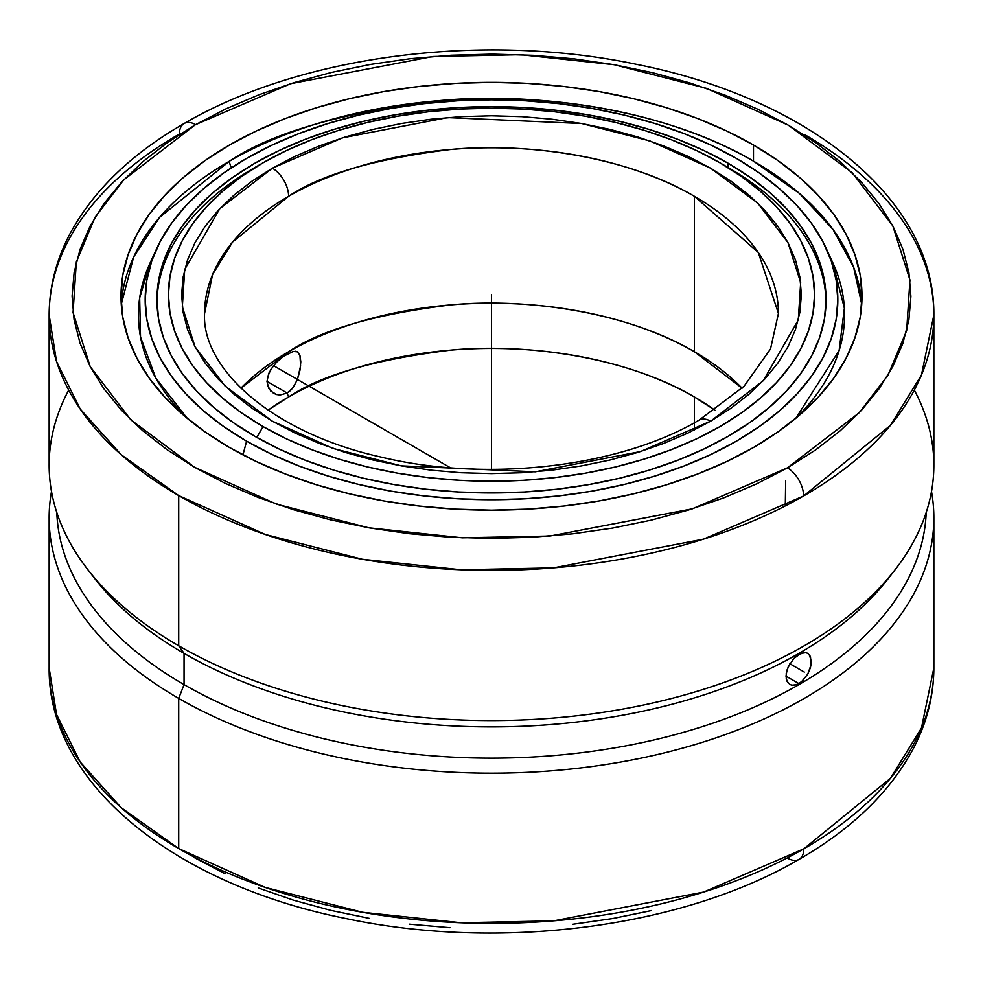 <?xml version="1.0" encoding="UTF-8"?>
<svg xmlns="http://www.w3.org/2000/svg" width="983" height="983" viewBox="0 0 983 983"><rect width="100%" height="100%" fill="white"/><g stroke="black" fill="none" stroke-linecap="round" stroke-linejoin="round"><path stroke-width="1.47" d="M694.391 196.305C626.318 156.076 525.622 142.265 450.927 149.453C375.273 158.767 321.171 174.384 288.609 196.305A22.953 13.258 -120 0 0 272.377 168.191L342.502 137.829L447.67 117.591L581.727 123.539L649.947 140.95L710.623 168.191L757.819 203.223L787.961 242.604L800.666 282.563L798.27 320.003L763.213 380.728L710.623 421.203A22.953 13.258 -120 0 0 699.146 420.073A22.953 13.258 60 0 1 710.623 421.203L640.498 451.566L535.33 471.815L401.273 465.856L333.053 448.457L272.377 421.203L225.181 386.172L195.039 346.79L182.334 306.831L184.73 269.403L219.787 208.679L272.377 168.191A22.953 13.258 60 0 1 288.609 196.305A286.925 165.66 180 0 1 694.391 196.305L694.391 351.742A286.925 165.66 0 0 0 288.609 351.742L240.909 388.187A286.925 165.66 0 0 1 288.609 351.742A53.942 31.149 -120 0 0 287.147 353.991A53.942 31.149 60 0 1 288.609 351.742C321.171 329.821 375.273 314.204 450.927 304.89C525.622 297.714 626.318 311.513 694.391 351.742L694.391 196.305A286.925 165.66 180 0 1 778.425 313.442L758.286 252.459L694.391 196.305M276.665 362.137L283.669 356.227L293.143 351.447L297.419 351.828L299.95 355.367L300.798 361.842L299.95 370.382L297.419 379.45L293.155 387.474L287.147 393.04A53.942 31.149 -120 0 0 288.609 396.972A286.925 165.66 180 0 0 268.064 410.181L288.609 396.972A53.942 31.149 60 0 1 287.147 393.04L280.13 394.994L276.69 394.564L270.817 391.173L267.425 385.115L267.425 377.447L270.804 369.436L276.665 362.137L283.669 356.227L293.241 351.423M187.2 418.279L155.793 378.05L140.52 337.009L139.672 297.874L150.325 262.449L153.815 255.383A353.069 203.837 0 0 0 150.325 262.449A353.069 203.837 0 0 0 187.2 418.279M231.546 167.675A8.982 5.185 60 0 1 229.518 161.151L159.578 217.378L133.639 257.03L121.278 304.337A370.493 213.901 0 0 1 229.518 161.151A8.982 5.185 -120 0 0 231.546 167.675M804.291 134.413A442.35 255.383 180 0 1 933.85 315.002L921.452 375.039L890.401 425.381L803.602 495.985A22.953 13.221 -119.9 0 0 787.408 467.859L756.873 483.759L723.783 497.865L688.456 510.03L651.25 520.142L612.495 528.104L572.585 533.83L531.889 537.271L490.8 538.401L449.735 537.197L409.051 533.671L369.178 527.871L330.472 519.835L293.315 509.661L258.062 497.423L225.058 483.255L194.609 467.294L167.024 449.673L142.56 430.591L121.45 410.218L103.891 388.74L90.067 366.376L80.102 343.337L74.094 319.844L72.103 296.129L74.143 272.414L80.201 248.92L90.203 225.893L104.075 203.542L121.671 182.076L142.818 161.716L167.319 142.646L194.941 125.05L123.772 179.828L94.995 217.366L76.33 261.969L73.061 312.594L90.203 366.622L130.886 419.888L194.609 467.294L276.567 504.181L368.736 527.797L462.293 537.812L549.989 536.03L692.364 508.825L787.408 467.859A22.953 13.221 60.1 0 1 803.602 495.985L703.472 539.163L553.478 567.879L461.064 569.784L362.432 559.278L265.213 534.445L178.709 495.592L121.278 454.773L80.225 409.039L56.535 361.486L49.15 315.002A442.35 255.383 180 0 1 179.398 134.02A22.953 13.221 -119.9 0 1 184.153 123.514A22.953 13.221 60.1 0 1 195.592 124.669L194.941 125.05L195.592 124.669A22.953 13.221 -119.9 0 0 184.153 123.514C130.8 154.159 92.513 191.378 69.265 235.134C55.957 260.864 49.248 287.478 49.15 315.002A442.35 255.383 180 0 0 178.709 495.592L178.709 645.782A442.35 255.383 0 0 0 660.785 701.137A442.35 255.383 0 0 0 933.85 465.192L933.85 315.002A442.35 255.383 180 0 1 803.602 495.985A442.35 255.383 180 0 1 178.709 495.592L178.709 645.782L184.054 653.376A434.793 251.021 0 0 0 888.411 578.36A434.793 251.021 0 0 0 891.778 573.9A434.793 251.021 180 0 1 184.054 653.376L184.054 684.61A434.793 251.021 0 0 0 653.572 740.052A434.793 251.021 0 0 0 926.195 512.499A434.793 251.021 180 0 1 653.572 740.052A434.793 251.021 180 0 1 184.054 684.61L178.709 698.385A442.35 255.383 0 0 0 681.624 748.395A442.35 255.383 0 0 0 931.503 491.5A442.35 255.383 180 0 1 933.85 517.795A442.35 255.383 180 0 1 660.785 753.752A442.35 255.383 180 0 1 178.709 698.385L178.709 848.575L265.25 887.44L362.518 912.273L461.211 922.767L553.662 920.838L703.705 892.06L803.824 848.845A22.953 13.234 60.1 0 1 799.068 859.351A22.953 13.234 -119.9 0 0 803.824 848.845A442.35 255.383 0 0 0 933.85 667.985L933.85 517.795M914.301 390.091A442.35 255.383 180 0 1 895.304 569.452A442.35 255.383 180 0 1 178.709 645.782A442.35 255.383 180 0 1 87.696 569.452L94.589 578.36A434.793 251.021 0 0 0 184.054 653.376L184.054 684.61A434.793 251.021 180 0 1 56.805 512.499A434.793 251.021 0 0 0 184.054 684.61L178.709 698.385A442.35 255.383 180 0 1 49.15 517.795A442.35 255.383 180 0 1 51.497 491.5A442.35 255.383 0 0 0 178.709 698.385L178.709 848.575A442.35 255.383 0 0 1 49.15 667.985L56.535 714.469L80.213 762.009L121.265 807.743L178.709 848.575A442.35 255.383 0 0 0 803.824 848.845L890.487 778.253L921.476 727.961L933.85 667.985C933.752 695.288 927.153 721.719 914.03 747.264C890.881 791.204 852.556 828.571 799.068 859.351A22.953 13.234 -119.9 0 1 787.616 858.196M719.961 162.809L728.071 167.491L728.071 163.203A334.564 193.159 180 0 1 826.064 299.778A334.564 193.159 180 0 1 619.536 478.242A334.564 193.159 180 0 1 254.929 436.366L279.258 449.096L305.627 460.388L333.79 470.132L363.464 478.242L394.38 484.619L426.229 489.227L458.705 492.004L491.5 492.938L524.295 492.004L556.771 489.227L588.62 484.619L619.536 478.242L649.21 470.132L677.373 460.388L703.742 449.096L728.071 436.366L750.115 422.321L769.677 407.097L786.56 390.841L800.592 373.7L811.651 355.858L819.638 337.464L824.454 318.713L826.064 299.778L824.454 280.855L819.638 262.105L811.651 243.71L800.592 225.869L786.56 208.728L769.677 192.471L750.115 177.247L728.071 163.203L703.742 150.473L677.373 139.181L649.21 129.437L619.536 121.327L588.62 114.95L556.771 110.342L524.295 107.552L491.5 106.631L458.705 107.552L426.229 110.342L394.38 114.95L363.464 121.327L333.79 129.437L305.627 139.181L279.258 150.473L254.929 163.203L232.885 177.247L213.323 192.471L196.44 208.728L182.408 225.869L171.349 243.71L163.362 262.105L158.546 280.855L156.936 299.778L158.546 318.713L163.362 337.464L171.349 355.858L182.408 373.7L196.44 390.841L213.323 407.097L232.885 422.321L254.929 436.366A334.564 193.159 180 0 1 156.936 299.778A334.564 193.159 180 0 1 363.464 121.327A334.564 193.159 180 0 1 728.071 163.203L728.071 167.491A334.564 193.159 0 0 1 826.039 301.928A334.564 193.159 0 0 0 728.071 167.491L719.949 162.809A323.088 186.524 180 0 1 719.961 162.809A323.088 186.524 180 0 1 719.949 426.597A323.088 186.524 180 0 1 263.051 426.597L256.796 437.435L263.051 426.597A323.088 186.524 180 0 1 263.039 162.809A323.088 186.524 180 0 1 719.949 162.809L741.243 176.362L760.129 191.071L776.435 206.774L789.988 223.313L800.666 240.552L808.37 258.308L813.027 276.42L814.588 294.703L813.027 312.987L808.37 331.087L800.666 348.842L789.988 366.081L776.435 382.633L760.129 398.336L741.243 413.032L719.949 426.597L696.455 438.885L670.996 449.796L643.804 459.208L615.137 467.036L585.29 473.204L554.535 477.652L523.165 480.331L491.5 481.228L459.835 480.331L428.465 477.652L397.71 473.204L367.863 467.036L339.196 459.208L312.004 449.796L286.544 438.885L263.051 426.597L241.757 413.032L222.871 398.336L206.565 382.633L193.012 366.081L182.334 348.842L174.63 331.087L169.973 312.987L168.412 294.703L169.973 276.42L174.63 258.308L182.334 240.552L193.012 223.313L206.565 206.774L222.871 191.071L241.757 176.362L263.051 162.809L286.544 150.51L312.004 139.611L339.196 130.198L367.863 122.371L397.71 116.203L428.465 111.755L459.835 109.064L491.5 108.167L523.165 109.064L554.535 111.755L585.29 116.203L615.137 122.371L643.804 130.198L670.996 139.611L696.455 150.51L719.949 162.809M204.575 313.442A286.925 165.66 180 0 1 288.609 196.305L232.578 242.051L212.561 274.613L204.575 313.442C201.54 368.17 271.886 433.061 381.478 457.169C487.924 482.862 620.506 466.864 699.146 420.073L744.033 386.27L770.512 348.977L778.425 313.442M259.057 165.144A334.564 193.159 0 0 0 156.961 301.928A334.564 193.159 0 0 1 254.929 167.491L263.039 162.809M694.391 396.972L694.391 429.927L694.391 396.972A286.925 165.66 180 0 1 714.936 410.181L694.391 396.972A286.925 165.66 180 0 0 288.609 396.972C321.171 375.051 375.273 359.422 450.927 350.108C525.622 342.932 626.318 356.743 694.391 396.972M295.502 351.25L297.419 351.828L299.95 355.367L300.589 365.959L297.419 379.45L293.155 387.474L290.366 390.644L287.147 393.04L266.983 381.392L287.147 393.04L280.13 394.994M795.8 418.279A353.069 203.837 0 0 0 832.675 262.449L844.372 308.195L839.126 350.55L795.8 418.279M246.61 441.17L242.948 454.883L246.61 441.17A346.323 199.954 180 0 1 156.838 248.318A346.323 199.954 180 0 1 401.617 106.68A346.323 199.954 180 0 1 736.39 158.398A346.323 199.954 180 0 1 826.162 248.318A346.323 199.954 180 0 1 664.434 473.02A346.323 199.954 180 0 1 246.61 441.17L223.792 426.634L203.542 410.869L186.07 394.036L171.534 376.305L160.082 357.824L151.824 338.791L146.848 319.377L145.177 299.778L146.848 280.18L151.824 260.778L160.082 241.744L171.534 223.264L186.07 205.533L203.542 188.699L223.792 172.934L246.61 158.398L271.799 145.226L299.09 133.528L328.248 123.44L358.967 115.048L390.964 108.449L423.931 103.67L457.55 100.794L491.5 99.836L525.45 100.794L559.069 103.67L592.036 108.449L624.033 115.048L654.752 123.44L683.91 133.528L711.2 145.226L736.39 158.398L759.208 172.934L779.458 188.699L796.93 205.533L811.466 223.264L822.918 241.744L831.176 260.778L836.152 280.18L837.823 299.778L836.152 319.377L831.176 338.791L822.918 357.824L811.466 376.305L796.93 394.036L779.458 410.869L759.208 426.634L736.39 441.17L711.2 454.343L683.91 466.04L654.752 476.116L624.033 484.508L592.036 491.119L559.069 495.887L525.45 498.774L491.5 499.733L457.55 498.774L423.931 495.887L390.964 491.119L358.967 484.508L328.248 476.116L299.09 466.04L271.799 454.343L246.61 441.17M229.518 447.511A370.493 213.901 180 0 1 121.007 296.264A370.493 213.901 180 0 1 349.715 98.644A370.493 213.901 180 0 1 753.482 145.017L753.482 161.151A370.493 213.901 0 0 0 229.518 161.151C271.566 132.84 341.42 112.676 439.106 100.647C535.563 91.37 665.577 109.199 753.482 161.151L753.482 145.017L726.535 130.911L697.328 118.415L666.142 107.614L633.285 98.644L599.052 91.566L563.775 86.467L527.81 83.395L491.5 82.363L455.19 83.395L419.225 86.467L383.948 91.566L349.715 98.644L316.858 107.614L285.672 118.415L256.465 130.911L229.518 145.017L205.103 160.561L183.452 177.431L164.763 195.433L149.207 214.405L136.969 234.175L128.134 254.536L122.789 275.301L121.007 296.264L122.789 317.226L128.134 337.992L136.969 358.353L149.207 378.123L164.763 397.095L183.452 415.096L205.103 431.955L229.518 447.511L256.465 461.605L285.672 474.113L316.858 484.902L349.715 493.884L383.948 500.949L419.225 506.048L455.19 509.133L491.5 510.165L527.81 509.133L563.775 506.048L599.052 500.949L633.285 493.884L666.142 484.902L697.328 474.113L726.535 461.605L753.482 447.511L777.897 431.955L799.548 415.096L818.237 397.095L833.793 378.123L846.031 358.353L854.866 337.992L860.211 317.226L861.993 296.264L860.211 275.301L854.866 254.536L846.031 234.175L833.793 214.405L818.237 195.433L799.548 177.431L777.897 160.561L753.482 145.017A370.493 213.901 180 0 1 861.993 296.264A370.493 213.901 180 0 1 633.285 493.884A370.493 213.901 180 0 1 229.518 447.511M801.403 681.919L796.451 684.782L791.807 685.188L789.84 684.451L787.002 681.231L786.253 678.884L786.253 673.171L788.231 666.83L794.055 658.254L801.428 653.191L805.925 652.712L807.793 653.4L810.447 656.509L811.135 664.533L807.78 674.092L801.403 681.919M809.316 654.678L811.368 661.534L810.434 667.715L807.78 674.092M803.762 679.695L798.946 683.64L786.007 676.169L798.946 683.64L794.043 685.298M793.945 658.364L798.946 654.359L804.88 652.601M806.416 652.823L807.793 653.4M651.483 910.553L612.741 918.527L572.819 924.266M449.944 927.669L409.26 924.155M369.362 918.368L330.644 910.344L293.475 900.17L258.21 887.944M225.181 873.776L194.72 857.815M789.853 684.451L787.002 681.231L786.007 676.157L787.014 670.025L790.197 663.169M49.15 315.002L49.15 465.192A442.35 255.383 0 0 0 178.709 645.782L184.054 653.376A434.793 251.021 180 0 1 91.222 573.9M87.696 569.452A442.35 255.383 180 0 1 68.699 390.091M787.408 467.859L859.228 412.7L888.005 375.162L906.67 330.558L909.939 279.934L892.797 225.893L852.114 172.627L788.391 125.234L706.433 88.335L614.264 64.731L520.707 54.716L433.011 56.498L290.636 83.702L195.592 124.669L226.127 108.757L259.217 94.651L294.544 82.486L331.75 72.373L370.505 64.423L410.415 58.697L451.111 55.257L492.2 54.126L533.265 55.331L573.949 58.845L613.822 64.657L652.528 72.681L689.685 82.867L724.938 95.105L757.942 109.273L788.391 125.234L815.976 142.842L840.44 161.937L861.55 182.31L879.109 203.788L892.933 226.151L902.898 249.191L908.906 272.684L910.897 296.399L908.857 320.114L902.799 343.595L892.797 366.634L878.925 388.985L861.329 410.452L840.182 430.812L815.681 449.882L787.408 467.859M861.722 304.325A370.493 213.901 0 0 0 753.482 161.151L799.376 193.418L833.031 229.494L853.613 267.155L861.722 304.325M276.69 394.564L273.507 393.249L268.74 388.432L266.983 381.416L268.728 373.405L273.569 365.578M742.091 388.187L694.391 351.742A286.925 165.66 0 0 1 742.091 388.187M710.623 421.203L731.045 408.203L749.157 394.097L764.799 379.033L777.799 363.169L788.047 346.63L795.431 329.6L799.892 312.238L801.378 294.703L799.892 277.169L795.431 259.795L788.047 242.764L777.799 226.237L764.799 210.362L749.157 195.298L731.045 181.204L710.623 168.191L688.088 156.395L663.66 145.939L637.574 136.92L610.087 129.412L581.457 123.489L551.954 119.226L521.875 116.658L491.5 115.785L461.125 116.658L431.046 119.226L401.543 123.489L372.913 129.412L345.426 136.92L319.34 145.939L294.912 156.395L272.377 168.191L251.955 181.204L233.843 195.298L218.201 210.362L205.201 226.237L194.953 242.764L187.569 259.795L183.108 277.169L181.622 294.703L183.108 312.238L187.569 329.6L194.953 346.63L205.201 363.169L218.201 379.033L233.843 394.097L251.955 408.203L272.377 421.203L294.912 432.999L319.34 443.456L345.426 452.487L372.913 459.995L401.543 465.905L431.046 470.169L461.125 472.749L491.5 473.609L521.875 472.749L551.954 470.169L581.457 465.905L610.087 459.995L637.574 452.487L663.66 443.456L688.088 432.999L710.623 421.203M491.5 294.703L491.5 469.395M273.507 365.639L450.361 467.748L273.507 365.639M789.853 663.746L804.291 672.077M49.15 517.795L49.15 667.985C47.983 784.188 175.453 884.761 346.016 918.54C499.991 951.175 682.411 927.78 799.068 859.351M832.675 262.449L826.162 248.318M895.304 569.452L888.411 578.36M933.85 315.002C935.017 198.799 807.559 98.239 636.996 64.448C483.12 31.825 300.823 55.171 184.153 123.514M150.325 262.449L156.838 248.318M785.663 480.896L785.306 505.926"/></g></svg>

